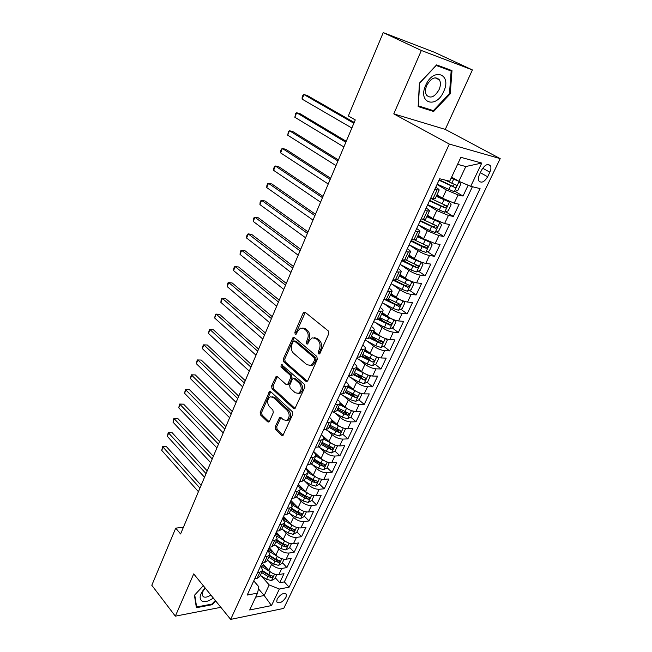 <?xml version="1.0" encoding="UTF-8"?>
<svg xmlns="http://www.w3.org/2000/svg" width="652" height="652" viewBox="0 0 652 652"><rect width="100%" height="100%" fill="white"/><g stroke="black" fill="none" stroke-linecap="round" stroke-linejoin="round"><path stroke-width="0.98" d="M318.543 353.824L319.407 353.963L320.018 353.302L328.73 333.808L328.241 330.898L305.185 312.3L304.068 312.121L303.147 313.107L294.859 332.243L295.177 334.215L295.959 334.354L297.646 331.216L300.499 328.143L304.125 328.755L306 330.295C308.282 332.659 308.779 335.698 307.483 339.415L306.391 341.901L306.717 343.897L307.532 344.036L309.244 340.89L312.096 337.826L315.878 338.453L317.801 340.042C320.148 342.455 320.654 345.544 319.325 349.293L318.209 351.795L318.543 353.824M286.008 597.289L286.432 594.396C283.864 592.375 280.767 593.923 277.141 599.033L276.725 601.91C279.3 603.931 282.397 602.391 286.008 597.289M275.209 426.701L275.641 429.529L281.656 435.308L282.887 435.569L292.683 414.468L292.235 411.599L270.727 391.705L269.594 391.477L260.181 412.276L260.596 415.047L267.622 421.811L268.787 422.056L269.52 421.241L273.278 412.683L272.846 409.88L269.309 406.538C266.831 402.716 267.141 399.472 270.221 396.807L273.286 397.427L287.41 410.556C289.969 414.395 289.7 417.688 286.587 420.418L283.327 419.758L280.955 417.524L279.757 417.28L275.209 426.701L276.709 426.652L277.141 429.481L283.155 435.251L281.656 435.308M193.717 573.89L175.339 616.164L151.802 585.276L175.73 528.136L180.588 533.972L355.275 119.919L348.339 115.966L383.246 32.6L421.355 50.481L393.775 113.88L449.318 144.068L230.661 619.4L193.717 573.89M305.788 381.224L307.019 381.444L307.842 380.548L317.32 359.342L316.839 356.448L294.28 337.426L293.164 337.231L283.261 358.999L283.702 361.803L305.788 381.224L307.288 381.241L285.201 361.844L283.702 361.803M304.859 387.215L294.818 408.796L293.587 408.559L272.023 388.706L271.599 385.919L276.155 376.359L277.287 376.579L286.008 384.444L287.173 384.664L287.98 383.792L290.547 377.932L290.107 375.096L280.963 366.978L281.232 364.395L304.402 384.33L304.859 387.215M275.34 577.811L279.708 582.733L284.003 573.67L278.909 574.551L281.786 568.446C278.094 568.707 274.704 567.338 271.615 564.339L268.469 560.834M269.007 547.908L272.658 551.934M282.455 562.709L286.888 567.59L291.24 558.405L286.147 559.22L289.064 553.035C285.364 553.255 281.949 551.869 278.82 548.894L275.56 545.341M276.016 532.741L278.869 535.805M289.659 547.411L294.158 552.244L298.567 542.945L293.473 543.687L296.44 537.411C292.74 537.59 289.301 536.197 286.13 533.238L282.732 529.628M283.123 517.37L285.071 519.416M296.962 531.902L301.534 536.702L306 527.272L300.906 527.941L303.913 521.584C300.205 521.714 296.75 520.304 293.53 517.37L290.001 513.703M290.319 501.804L291.265 502.765M304.37 516.197L308.999 520.94L313.53 511.388L308.445 511.983L311.485 505.536C307.777 505.618 304.297 504.2 301.045 501.29L297.353 497.557M311.868 500.271L316.57 504.974L321.159 495.284L316.081 495.805L319.162 489.269C315.454 489.302 311.949 487.875 308.649 484.99L304.794 481.184M319.472 484.134L324.248 488.788L328.901 478.967L323.816 479.399L326.945 472.781C323.237 472.757 319.708 471.314 316.367 468.462L312.324 464.574M327.182 467.769L332.023 472.374L336.742 462.423L331.664 462.773L334.835 456.058C331.126 455.984 327.581 454.534 324.191 451.706L319.953 447.737M330.442 446.97L331.208 447.688M334.949 451.143L339.912 455.74L344.696 445.642L339.627 445.911L342.838 439.106C339.13 438.975 335.56 437.508 332.121 434.713L327.663 430.654M337.483 429.481L338.991 430.842M342.805 434.273L347.907 438.869L352.756 428.633L347.695 428.812L350.955 421.909C347.247 421.73 343.645 420.247 340.165 417.476L335.462 413.319M344.232 411.436L346.84 413.727M350.76 417.158L356.016 421.762L360.939 411.379L355.878 411.477L359.187 404.468C355.479 404.232 351.852 402.74 348.323 400.002L343.351 395.723M350.817 392.993L354.729 396.318M358.828 399.806L364.24 404.411L369.228 393.889L364.183 393.889L367.541 386.783C363.824 386.489 360.181 384.982 356.595 382.276L351.33 377.875M357.304 374.191L362.569 378.551M367.003 382.211L372.577 386.823L377.638 376.139L372.602 376.049L376.008 368.845C372.292 368.486 368.625 366.962 364.99 364.289L359.382 359.749M363.637 355.014L370.091 360.189M375.291 364.362L381.037 368.975L386.171 358.144L381.143 357.948L384.598 350.637C380.89 350.222 377.19 348.69 373.506 346.049L367.516 341.338M371.184 336.53L377.1 341.135M383.686 346.253L389.619 350.866L394.835 339.879L389.815 339.586L393.319 332.17C389.611 331.689 385.886 330.14 382.145 327.532L375.715 322.65M379.603 318.396L383.914 321.648M392.194 327.883L398.331 332.504L403.612 321.354L398.608 320.955L402.162 313.433C398.453 312.878 394.704 311.322 390.915 308.755L383.979 303.653M387.883 299.806L390.532 301.737M400.825 309.244L407.166 313.865L412.529 302.552L407.533 302.055L411.135 294.411C407.435 293.791 403.661 292.218 399.815 289.692L392.276 284.337M395.267 280.254L396.856 281.371M409.57 290.327L416.131 294.957L421.575 283.473L416.587 282.862L420.247 275.103C416.546 274.419 412.749 272.829 408.845 270.344L400.605 264.688M402.113 260.034L402.781 260.482M418.429 271.134L425.226 275.763L430.752 264.109L425.78 263.384L429.497 255.511C425.805 254.753 421.974 253.155 418.005 250.702L409.138 244.834L420.361 250.417L422.121 246.652L426.278 248.314L427.883 246.285L414.941 240.132M427.41 251.656L434.46 256.285L440.067 244.451L435.112 243.612L438.886 235.625L427.313 230.767L418.299 225.022M436.514 231.876L443.833 236.505L449.53 224.5L444.591 223.538L448.421 215.429L436.767 210.523L427.598 204.907M445.74 211.802L453.352 216.431L459.13 204.239L454.208 203.163L442.504 198.232L436.921 194.891M278.909 574.551C275.217 574.836 271.827 573.467 268.754 570.459L262.177 563.059M286.147 559.22C282.446 559.457 279.04 558.088 275.926 555.096L269.137 547.623M293.473 543.687C289.781 543.882 286.35 542.488 283.196 539.522L276.301 532.122M300.906 527.941C297.206 528.087 293.759 526.686 290.564 523.743L283.563 516.417M308.445 511.983C304.737 512.081 301.265 510.671 298.029 507.753L290.931 500.491M316.081 495.805C312.373 495.854 308.877 494.428 305.592 491.535L298.388 484.354M323.816 479.399C320.116 479.399 316.595 477.965 313.27 475.096L305.951 467.989M331.664 462.773C327.956 462.724 324.419 461.274 321.045 458.437L313.62 451.412M339.627 445.911C335.919 445.805 332.349 444.346 328.934 441.534L321.395 434.591M347.695 428.812C343.987 428.657 340.401 427.182 336.929 424.403L331.42 419.464M355.878 411.477C352.17 411.257 348.559 409.774 345.047 407.019L340.042 402.667M364.183 393.889C360.474 393.612 356.831 392.113 353.27 389.391L348.461 385.332M372.602 376.049C368.893 375.715 365.234 374.207 361.615 371.518L356.783 367.549M381.143 357.948C377.435 357.557 373.751 356.033 370.083 353.376L365.177 349.472M389.815 339.586C386.106 339.13 382.39 337.589 378.673 334.973L373.686 331.135M398.608 320.955C394.9 320.434 391.159 318.885 387.394 316.301L382.325 312.52M407.533 302.055C403.824 301.46 400.059 299.896 396.237 297.345L391.086 293.636M416.587 282.862C412.887 282.202 409.097 280.621 405.21 278.119L399.986 274.476M425.78 263.384C422.08 262.658 418.266 261.061 414.33 258.591L409.008 255.03M435.112 243.612L423.58 238.779L418.176 235.282M444.591 223.538L432.969 218.656L427.476 215.242M481.649 169.985L479.44 174.63C478.307 177.148 478.112 179.219 478.845 180.857C481.404 183.432 484.338 182.071 487.647 176.765L489.848 172.169C491.005 169.618 491.209 167.515 490.451 165.844C487.9 163.277 484.966 164.654 481.649 169.985M449.318 144.068L500.198 158.623L283.759 608.406L230.661 619.4M279.708 582.733L284.345 581.886L289.097 587.199L480.059 188.591L470.72 186.317L458.861 181.305L451.6 177.148M289.097 587.199L279.358 589.033L271.493 605.578L249.692 609.979L257.556 593.116L247.206 595.056L439.684 178.754L449.717 181.199L460.85 157.328L481.771 163.065L470.72 186.317M260.865 565.52L262.585 570.516L260.009 572.106L257.63 572.505M268.07 549.938L269.855 554.86L267.287 556.392L264.908 556.759M275.372 534.143L277.222 538.992L274.671 540.467L272.291 540.801M282.772 518.128L284.688 522.904L282.153 524.322L279.773 524.615M290.279 501.901L292.259 506.588L289.732 507.949L287.361 508.21M297.882 485.447L298.363 485.919C299.928 487.533 300.45 488.91 299.928 490.051L297.426 491.347L295.054 491.567M305.601 468.755L306.081 469.228C307.671 470.817 308.217 472.17 307.711 473.279L305.226 474.509L302.854 474.697M313.425 451.836L313.914 452.301C315.527 453.873 316.09 455.202 315.609 456.27L313.139 457.435L310.768 457.582M321.354 434.68L321.852 435.137C323.498 436.693 324.085 437.989 323.612 439.024L321.167 440.108L318.795 440.222M329.407 417.272L329.912 417.728C331.575 419.26 332.186 420.524 331.738 421.526L329.309 422.545L326.937 422.61M337.565 399.619L338.078 400.067C339.773 401.583 340.401 402.814 339.977 403.775L337.565 404.713L335.201 404.745M345.845 381.713L346.367 382.153C348.087 383.645 348.747 384.851 348.331 385.764L345.943 386.628L343.58 386.612M354.248 363.547L354.778 363.979C356.522 365.446 357.206 366.62 356.815 367.492L354.443 368.274L352.088 368.217M362.773 345.112L363.311 345.536C365.087 346.978 365.788 348.119 365.422 348.942L360.719 349.545M371.42 326.399L371.966 326.823C373.775 328.241 374.509 329.341 374.158 330.124L369.48 330.597M380.197 307.418L380.752 307.825C382.594 309.219 383.352 310.287 383.017 311.02L378.38 311.354M389.114 288.143L389.676 288.551C391.542 289.912 392.325 290.939 392.023 291.631L387.41 291.827M398.16 268.583L398.731 268.974C400.63 270.319 401.436 271.305 401.159 271.949L396.579 271.998M407.337 248.722L407.924 249.105C409.855 250.417 410.695 251.37 410.434 251.957L405.886 251.859M416.661 228.559L417.256 228.933C419.22 230.213 420.092 231.126 419.855 231.664L415.34 231.411M426.131 208.078L426.734 208.453C428.731 209.7 429.627 210.563 429.423 211.044L424.949 210.637M455.088 191.419L463.018 196.048L458.103 194.924L446.359 189.968L437.036 184.492M435.748 187.279L436.359 187.646C438.397 188.86 439.318 189.683 439.138 190.107L434.705 189.536M435.259 198.469L430.785 198.021M254.745 578.748L257.124 578.332L259.789 576.547M261.99 563.083L264.362 562.709L267.01 560.973M269.325 547.215L271.705 546.865L274.337 545.194M276.766 531.119L279.146 530.809L281.762 529.204M284.313 514.803L286.693 514.526L289.284 512.985M291.966 498.258L294.337 498.014L296.921 496.539M299.724 481.478L302.096 481.274L304.655 479.872M307.589 464.46L309.961 464.289L312.504 462.961M315.568 447.199L317.94 447.068L320.466 445.813M323.669 429.684L326.033 429.603L328.535 428.421M331.884 411.917L334.248 411.877L336.725 410.776M340.214 393.898L342.577 393.898L345.03 392.871M348.673 375.609L351.029 375.65L353.465 374.713M357.255 357.043L359.611 357.133L362.015 356.285M365.959 338.209L368.315 338.347L370.695 337.581M374.802 319.089L377.149 319.268L379.505 318.6M383.783 299.675L388.445 299.333M392.895 279.961L397.524 279.765M402.145 259.952L406.742 259.912M411.542 239.626L416.106 239.74M421.086 218.982L425.609 219.268M453.352 216.431L448.421 215.429M443.833 236.505L438.886 235.625M434.46 256.285L429.497 255.511M425.226 275.763L420.247 275.103M416.131 294.957L411.135 294.411M407.166 313.865L402.162 313.433M398.331 332.504L393.319 332.17M389.619 350.866L384.598 350.637M381.037 368.975L376.008 368.845M372.577 386.823L367.541 386.783M364.24 404.411L359.187 404.468M356.016 421.762L350.955 421.909M347.907 438.869L342.838 439.106M339.912 455.74L334.835 456.058M332.023 472.374L326.945 472.781M324.248 488.788L319.162 489.269M316.57 504.974L311.485 505.536M308.999 520.94L303.913 521.584M301.534 536.702L296.44 537.411M294.158 552.244L289.064 553.035M286.888 567.59L281.786 568.446M284.345 581.886L472.398 186.725M463.018 196.048L468.144 185.225M258.453 588.829L264.215 595.52L269.186 584.934L261.468 576.132M458.861 181.305L465.805 166.529L457.582 164.345M393.775 113.88L445.267 129.398L472.39 69.927L421.355 50.481M472.39 69.927L434.631 52.364L383.246 32.6M175.339 616.164L220.857 607.322M445.267 129.398L500.198 158.623M183.432 527.232L175.73 528.136M255.674 597.15L264.215 595.52L271.493 605.578M253.75 580.891L258.868 586.808L257.556 593.116M269.186 584.934L279.358 589.033M465.805 166.529L481.771 163.065M419.399 83.171L418.16 106.586L433.629 111.5L450.255 93.79L451.991 70.612L436.612 64.898L419.399 83.171M203.302 585.692L194.435 595.3L196.391 607.713L212.218 604.697L215.682 600.948M449.489 93.407L450.255 93.79M429.79 109.495L433.629 111.5M211.753 604.119L212.218 604.697M319.822 353.637L319.708 351.86L320.825 349.358C322.145 345.609 321.64 342.536 319.301 340.116L317.801 340.042M314.419 337.671L317.377 338.535L319.301 340.116M302.772 328.021L305.617 328.844L307.491 330.393C309.773 332.748 310.27 335.788 308.975 339.496L307.883 341.974L307.964 343.685M305.291 312.389L296.35 332.333L296.407 333.979M294.354 337.483L284.761 359.048L285.201 361.844M314.631 359.814L314.305 357.793L294.541 341.061L293.147 341.583L292.031 344.158C290.768 347.793 291.248 350.8 293.465 353.18L306.856 364.712L310.735 365.381L313.465 362.43L314.631 359.814L316.13 359.863L315.796 357.842L314.305 357.793M294.394 340.955L296.041 341.135L315.796 357.842M309.977 365.617L312.235 365.422L314.965 362.479L313.465 362.43M316.13 359.863L314.965 362.479M293.587 408.559L295.087 408.543L273.522 388.714L272.023 388.706M277.312 376.603L273.09 385.935L273.522 388.714M287.825 384.672L289.472 383.8L292.047 377.956L291.599 375.128L282.455 367.019L280.963 366.978M282.3 364.794L282.455 367.019M295.226 392.757L298.486 393.368C301.737 390.564 302.047 387.231 299.407 383.352L294.256 378.788L293.074 378.567L292.259 379.456L289.675 385.316L290.124 388.152L295.226 392.757M298.062 393.523L299.985 393.368C303.237 390.572 303.547 387.239 300.898 383.368L299.407 383.352M293.946 378.576L295.755 378.804L300.898 383.368M280.914 417.484L276.709 426.652M286.252 420.54L288.086 420.377C291.2 417.647 291.468 414.37 288.909 410.532L287.41 410.556M272.031 396.693L274.777 397.427L288.909 410.532M270.735 391.713L261.672 412.251L262.088 415.022L269.121 421.771L267.622 421.811M458.975 181.354L451.151 178.11M456.848 180.156L451.331 177.743M454.305 191.721L459.13 181.452L460.817 184.125L457.891 190.327L454.216 191.761L437.199 184.149M354.207 122.446L307.328 95.534L303.922 94.54L302.096 99.112L351.852 128.028M439.016 180.213L454.843 187.474C456.156 187.352 456.693 186.635 456.465 185.315L445.129 180.082M454.501 184.426L452.586 186.154L439.195 179.822M353.865 123.261L303.922 94.54L302.895 95.339L302.161 97.172L302.096 99.112M443.694 91.484C452.186 74.002 433.384 66.985 425.699 85.29C417.41 103.22 436.335 109.194 443.694 91.484M439.089 89.617C440.703 85.762 440.833 82.519 439.472 79.903C435.463 75.999 431.233 77.824 426.767 85.379C425.185 89.21 425.063 92.413 426.392 94.988C430.401 98.925 434.631 97.14 439.089 89.617M436.555 64.956L451.151 71.019L449.489 93.48L433.376 110.636L418.388 105.868L419.586 83.187L436.253 65.493L451.151 71.019M205.193 588.022L203.367 590.019C199.553 595.252 199.121 598.943 202.071 601.087C205.054 602.309 208.795 601.283 213.294 598.006M205.331 588.194L204.386 589.245C202.495 591.698 201.818 593.793 202.356 595.529L203.497 596.824C205.421 597.648 207.874 597.036 210.849 594.991M215.29 600.468L211.965 604.078L196.627 606.988L194.736 594.966M196.187 606.425L196.627 606.988M427.704 204.679L444.574 212.267L448.25 210.8L451.127 204.687L449.375 202.055L436.269 196.301M449.375 202.055L436.465 195.877M346.245 141.313L300.05 113.684L296.644 112.755L294.843 117.27L343.873 146.945M429.497 200.8L445.177 208.061L446.791 205.95L430.63 198.347M444.868 205.095L442.952 206.717L429.701 200.36M345.853 142.242L296.644 112.755L295.641 113.497L294.843 117.27M418.356 224.891L429.684 230.482L435.08 232.462L438.747 230.963L441.583 224.948L439.807 222.405L426.807 216.684M439.807 222.405L437.965 221.256M437.704 221.142L427.027 216.203M338.396 159.919L292.862 131.598L289.464 130.734L287.679 135.192L336 165.608M420.124 221.077L435.658 228.339L437.264 226.277L436.791 225.926L422.439 219.251M435.381 225.437L433.466 226.961L420.353 220.58M337.956 160.962L289.464 130.734L288.486 131.419L287.679 135.192M420.361 250.417L425.732 252.357L429.391 250.816L432.186 244.891L430.385 242.446L417.492 236.749M430.385 242.446L429.285 241.737M427.484 240.93L417.736 236.228M330.654 178.281L285.772 149.284L282.365 148.485L280.613 152.886L328.233 184.011M410.89 241.044L422.121 246.652M426.025 245.478L424.126 246.904L411.135 240.498M330.165 179.439L282.365 148.485L281.419 149.112L280.719 150.865L280.613 152.886M400.075 264.427L411.176 270.058L416.522 271.957L420.173 270.384L422.928 264.549L421.111 262.194L415.748 260.27L408.315 256.529M421.111 262.194L420.54 261.811M417.052 260.197L408.584 255.943M323.009 196.391L278.771 166.741L275.364 165.999L273.628 170.351L320.572 202.177M401.787 260.718L417.044 267.988L418.641 266L406.481 260.197M416.807 265.209L414.925 266.546L402.064 260.124M322.479 197.654L275.364 165.999L274.451 166.57L273.758 168.306L273.628 170.351M391.143 283.75L402.129 289.406L407.443 291.257L411.094 289.659L413.808 283.905L411.966 281.64L406.636 279.765L399.277 276.008M406.237 278.787L399.562 275.38M315.47 214.263L271.86 183.978L268.453 183.302L266.741 187.589L313.009 220.091M392.83 280.099L407.948 287.369L409.537 285.421L397.573 279.675M407.72 284.647L405.862 285.902L394.493 280.156M314.892 215.633L268.453 183.302L267.565 183.815L266.88 185.527L266.741 187.589M402.789 300.784L397.655 298.975L390.369 295.193M396.506 297.54L390.678 294.525M398.6 310.246L403.001 300.865L404.819 302.976L402.145 308.649L398.502 310.279L393.213 308.469L382.341 302.797M308.029 231.892L265.038 200.995L261.631 200.376L259.936 204.614L305.552 237.768M385.185 299.814L398.983 306.464L400.564 304.549L388.69 298.812M398.657 303.18C398.861 304.419 398.282 305.014 396.929 304.973L387.076 299.944M307.41 233.367L261.631 200.376L260.767 200.84L260.091 202.527L259.936 204.614M393.523 319.61L388.804 317.899L381.591 314.109M387.198 316.155L381.925 313.384M394.273 319.896L395.96 321.778L393.335 327.361L389.692 329.024L384.427 327.255L373.661 321.558M300.694 249.292L258.298 217.801L254.891 217.238L253.22 221.419L298.192 255.209M377.728 319.293L390.149 325.283L391.722 323.4L379.937 317.671M389.872 322.039L388.127 323.759L379.032 319.072M300.026 250.873L254.891 217.238L254.052 217.646L253.383 219.316L253.22 221.419M384.395 338.16L372.944 332.74M378.111 334.533L373.294 331.974M385.666 338.641L387.239 340.303L384.639 345.804L381.012 347.5L375.772 345.764L365.112 340.051M293.449 266.472L251.648 234.394L248.241 233.889L246.586 238.021L290.931 272.422M369.847 338.225L381.436 343.824L383.009 341.974L371.314 336.253M381.2 340.621L379.448 342.276L370.646 337.687L374.158 330.124M292.74 268.143L248.241 233.889L247.426 234.247L246.766 235.894L246.586 238.021M375.389 356.432L364.419 351.11M369.211 352.683L364.794 350.303M377.206 357.125L378.633 358.559L376.082 363.987L372.455 365.707L367.239 364.012L356.685 358.282M286.293 283.424L245.079 250.784L241.672 250.335L240.042 254.41L283.767 289.415M361.705 356.693L372.862 362.096L374.419 360.287L362.814 354.566M372.862 362.096L362.178 355.927M285.552 285.185L241.672 250.335L240.881 250.637L240.229 252.267L240.042 254.41M366.522 374.444L356.016 369.211M360.483 370.58L356.408 368.364M368.877 375.34L370.157 376.554L367.638 381.901L364.02 383.653L358.828 381.99L348.372 376.253M279.235 300.156L238.583 266.978L235.176 266.578L233.571 270.604L276.692 306.187M353.433 374.77L364.403 380.108L365.951 378.331L354.435 372.618M364.403 380.108L353.832 373.906M278.453 302.015L235.176 266.578L234.41 266.831L233.766 268.437L233.571 270.604M357.793 392.186L347.736 387.052M351.917 388.25L348.144 386.163M360.686 393.286L361.795 394.297L359.309 399.57L355.707 401.347L350.54 399.725L340.181 393.963M272.267 316.668L232.177 282.96L228.77 282.618L227.181 286.595L269.708 322.74M345.193 392.537L356.065 397.867L357.614 396.114L346.171 390.418M356.065 397.867L354.166 396.253L345.609 391.632M271.444 318.624L228.77 282.618L228.029 282.821L227.393 284.411L227.181 286.595M349.187 409.676L339.57 404.647M343.498 405.674L340.002 403.718M352.634 410.988L353.555 411.787L351.11 416.987L347.508 418.788L342.365 417.198L332.952 411.901M353.555 411.787L352.626 410.988M265.388 332.976L225.845 298.755L222.438 298.461L220.865 302.389L262.813 339.081M337.06 410.051L343.914 413.898L347.85 415.373L349.382 413.653L338.029 407.965M347.85 415.373L345.976 413.735L337.5 409.114M264.525 335.014L222.438 298.461L221.721 298.624L221.093 300.189L220.865 302.389M340.719 426.913L331.518 421.999M335.226 422.871L331.892 420.988M344.778 428.454L345.43 429.032L343.017 434.159L339.423 435.984L334.305 434.436L325.829 429.611M345.43 429.032L344.688 428.429M258.591 349.081L219.585 314.362L216.187 314.117L214.63 317.997L256.008 355.218M329.048 427.321L335.829 431.176L339.741 432.635L341.273 430.939L330.002 425.267M339.741 432.635L337.899 430.972L329.496 426.343M257.695 351.2L216.187 314.117L215.486 314.231L214.63 317.997M332.373 443.914L323.579 439.098M327.092 439.839L323.742 437.924M336.994 445.65L337.418 446.041L335.038 451.094L331.452 452.944L326.359 451.428L318.657 446.987M337.418 446.041L336.88 445.626M251.884 364.973L213.408 329.773L210.001 329.578L208.469 333.416L249.284 371.151M321.143 444.354L327.866 448.217L331.754 449.66L333.27 447.989L322.08 442.325M331.754 449.66L329.936 447.973L321.615 443.336M250.955 367.182L210.001 329.578L209.325 329.651L208.469 333.416M324.158 460.671L315.731 455.96M319.089 456.579L315.584 454.558M329.284 462.594L327.165 467.802L323.588 469.668L318.526 468.185L311.346 464.004M245.266 380.678L207.303 345.006L203.897 344.859L202.381 348.649L242.65 386.88M313.343 461.151L320.01 465.023L323.873 466.441L325.389 464.794L320.947 463.018L314.272 459.147M323.873 466.441L322.088 464.737L313.832 460.1M244.296 382.96L203.897 344.859L203.245 344.884L202.381 348.649M316.073 477.191L307.907 472.529M311.208 473.099L307.41 470.874M321.648 479.285L319.407 484.273L315.837 486.164L310.792 484.713L303.971 480.695M238.722 396.18L201.264 360.059L197.866 359.953L196.366 363.702L236.089 402.414M305.658 477.712L312.259 481.592L316.098 482.993L317.605 481.38L313.18 479.619L306.57 475.74M316.098 482.993L314.337 481.274L306.163 476.628M237.727 398.543L197.866 359.953L197.23 359.937L196.366 363.702M308.103 493.482L300.107 488.837M303.449 489.399L299.211 486.889M314.011 495.732L311.746 500.524L308.192 502.439L303.172 501.021L296.57 497.093M232.259 411.493L195.298 374.924L191.908 374.876L190.425 378.576L229.618 417.753M298.07 494.053L304.614 497.941L308.429 499.326L309.928 497.729L305.527 495.985L298.975 492.105M308.429 499.326L306.701 497.59L298.592 492.936M231.232 413.938L191.289 374.818L195.298 374.924M190.425 378.576L191.289 374.818M300.254 509.546L292.357 504.876M295.812 505.487L290.914 502.562M306.375 511.934L304.199 516.555L300.645 518.487L295.649 517.101L289.178 513.206M225.877 426.62L189.406 389.627L186.016 389.611L184.557 393.27L223.228 432.904M290.596 510.174L297.076 514.061L300.865 515.43L302.357 513.857L297.972 512.138L291.485 508.25M300.865 515.43L299.162 513.678L291.126 509.025M224.818 429.138L185.421 389.513L189.406 389.627M184.557 393.27L185.421 389.513M292.52 525.39L284.639 520.655M288.282 521.356L282.813 518.047M298.844 527.916L296.741 532.374L293.204 534.33L288.233 532.969L281.819 529.074M219.577 441.559L183.587 404.15L180.196 404.183L178.746 407.802L216.912 447.875M283.212 526.074L289.635 529.97L293.408 531.323L294.891 529.774L290.523 528.071L284.093 524.175M293.408 531.323L291.729 529.554L283.759 524.893M218.485 444.151L179.618 404.044L183.587 404.15M178.746 407.802L179.618 404.044M284.9 541.021L276.961 536.18M280.865 537.02L275.543 533.776M291.42 543.687L289.39 547.982L285.853 549.954L280.914 548.625L274.557 544.722M213.351 456.318L177.825 418.511L174.443 418.584L173.008 422.154L210.677 462.659M275.926 541.763L282.292 545.667L286.049 547.004L287.524 545.471L283.172 543.792L276.798 539.897M286.049 547.004L284.386 545.211L276.489 540.557M212.226 458.984L173.88 418.405L177.825 418.511M173.008 422.154L173.88 418.405M277.393 556.441L269.309 551.453M273.547 552.48L268.363 549.286M284.085 559.245L282.137 563.377L278.608 565.374L273.685 564.07L267.393 560.166M207.197 470.899L172.136 432.7L168.754 432.814L167.344 436.351L204.516 477.264M268.746 557.248L275.054 561.152L278.787 562.472L280.254 560.964L275.918 559.302L269.602 555.398M278.787 562.472L277.149 560.671L269.317 556.009M206.048 473.629L168.216 432.602L172.136 432.7M167.344 436.351L168.216 432.602M266.342 567.745L261.289 564.599M270.001 571.649L261.672 566.458M276.855 574.599L274.973 578.577L271.46 580.582L266.562 579.31L260.319 575.406M201.118 485.308L166.513 446.726L163.13 446.881L161.737 450.377L198.428 491.698M261.656 572.529L267.907 576.433L271.615 577.737L273.074 576.254L268.763 574.608L262.503 570.704M271.615 577.737L270.01 575.92L262.243 571.258M199.944 488.103L162.609 446.636L166.513 446.726M161.737 450.377L162.609 446.636M268.754 570.459L271.615 564.339M275.926 555.096L278.82 548.894M283.196 539.522L286.13 533.238M290.564 523.743L293.53 517.37M298.029 507.753L301.045 501.29M305.592 491.535L308.649 484.99M313.27 475.096L316.367 468.462M321.045 458.437L324.191 451.706M328.934 441.534L332.121 434.713M336.929 424.403L340.165 417.476M345.047 407.019L348.323 400.002M353.27 389.391L356.595 382.276M361.615 371.518L364.99 364.289M370.083 353.376L373.506 346.049M378.673 334.973L382.145 327.532M387.394 316.301L390.915 308.755M396.237 297.345L399.815 289.692M405.21 278.119L408.845 270.344M414.33 258.591L418.005 250.702M423.58 238.779L427.313 230.767M432.969 218.656L436.767 210.523M442.504 198.232L446.359 189.968M433.099 198.526L437.011 190.066M257.124 578.332L260.009 572.106M264.362 562.709L267.287 556.392M271.705 546.865L274.671 540.467M279.146 530.809L282.153 524.322M286.693 514.526L289.732 507.949M294.337 498.014L297.426 491.347M302.096 481.274L305.226 474.509M309.961 464.289L313.139 457.435M317.94 447.068L321.167 440.108M326.033 429.603L329.309 422.545M334.248 411.877L337.565 404.713M342.577 393.898L345.943 386.628M351.029 375.65L354.443 368.274M359.611 357.133L363.074 349.651M368.315 338.347L371.836 330.751M377.149 319.268L380.727 311.558M386.123 299.912L389.749 292.08M395.234 280.254L398.918 272.3M404.476 260.287L408.217 252.218M413.873 240.017L417.671 231.827M423.409 219.439L427.264 211.109M454.208 203.163L458.103 194.924M482.667 168.224L489.848 172.169M480.353 172.715L487.647 176.765M320.825 349.358L319.325 349.293M317.377 338.535L315.878 338.453M307.883 341.974L306.391 341.901M308.975 339.496L307.483 339.415M307.491 330.393L306 330.295M305.617 328.844L304.125 328.755M296.35 332.333L294.859 332.243M304.639 313.229L303.147 313.107M319.708 351.86L318.209 351.795M284.761 359.048L283.261 358.999M293.783 338.258L292.292 338.176M296.041 341.135L294.541 341.061M273.09 385.935L271.599 385.919M276.855 377.263L275.356 377.239M289.472 383.8L287.98 383.792M292.047 377.956L290.547 377.932M291.599 375.128L290.107 375.096M295.755 378.804L294.256 378.788M280.507 418.071L279.007 418.111M274.777 397.427L273.286 397.427M262.088 415.022L260.596 415.047M261.672 412.251L260.181 412.276M270.319 392.333L268.82 392.325M277.141 429.481L275.641 429.529M451.771 183.245L453.621 179.284M448.763 189.683L450.605 185.738M452.586 186.154L454.843 187.474M444.664 212.234L449.415 202.12M442.113 203.897L443.939 200.001M439.146 210.237L440.964 206.358M442.952 206.717L445.177 208.061M435.169 232.43L439.856 222.471M432.602 224.239L434.395 220.392M429.684 230.482L431.469 226.66M433.466 226.961L435.658 228.339M425.821 252.324L430.434 242.511M423.238 244.272L425.006 240.482M424.126 246.904L426.278 248.314M416.612 271.917L421.151 262.251M414.004 264.003L415.748 260.27M411.176 270.058L412.912 266.35M414.925 266.546L417.044 267.988M407.541 291.224L412.015 281.705M404.916 283.441L406.636 279.765M402.129 289.406L403.832 285.747M405.862 285.902L407.948 287.369M395.96 302.585L397.655 298.975M393.213 308.469L394.9 304.867M396.929 304.973L398.983 306.464M389.79 328.983L394.093 319.83M387.141 321.46L388.804 317.899M384.427 327.255L386.09 323.702M388.127 323.759L390.149 325.283M381.102 347.459L385.308 338.518M378.445 340.059L380.083 336.546M375.772 345.764L377.41 342.267M379.448 342.276L381.436 343.824M372.545 365.666L376.652 356.929M369.871 358.38L371.493 354.924M367.239 364.012L368.853 360.564M364.109 383.612L368.119 375.079M361.428 376.448L363.017 373.034M358.828 381.99L360.417 378.6M355.796 401.298L359.708 392.969M353.099 394.256L354.672 390.89M350.54 399.725L352.104 396.375M347.597 418.739L351.42 410.605M344.892 411.811L346.44 408.494M342.365 417.198L343.914 413.898M339.513 435.943L343.245 427.989M336.799 429.114L338.323 425.846M334.305 434.436L335.829 431.176M331.542 452.896L335.193 445.137M328.812 446.188L330.32 442.961M326.359 451.428L327.866 448.217M323.677 469.627L327.247 462.04M320.947 463.018L322.43 459.839M318.526 468.185L320.01 465.023M315.927 486.123L319.407 478.715M313.18 479.619L314.647 476.482M310.792 484.713L312.259 481.592M308.282 502.39L311.68 495.161M305.527 495.985L306.97 492.896M303.172 501.021L304.614 497.941M300.735 518.446L304.052 511.38M297.972 512.138L299.398 509.09M295.649 517.101L297.076 514.061M293.294 534.281L296.53 527.378M290.523 528.071L291.933 525.064M288.233 532.969L289.635 529.97M285.943 549.905L289.113 543.165M283.172 543.792L284.557 540.826M280.914 548.625L282.292 545.667M278.697 565.325L281.794 558.74M275.918 559.302L277.287 556.376M273.685 564.07L275.054 561.152M271.55 580.533L274.565 574.11M268.763 574.608L270.107 571.731M266.562 579.31L267.907 576.433M285.666 593.524L286.432 594.396M435.234 198.526L439.138 190.107M425.577 219.333L429.423 211.044M416.066 239.814L419.855 231.664M406.709 259.993L410.434 251.957M397.484 279.855L401.159 271.949M388.405 299.423L392.023 291.631M379.456 318.698L383.017 311.02M361.966 356.399L365.422 348.942M353.408 374.835L356.815 367.492M344.973 393.001L348.331 385.764M336.668 410.907L339.977 403.775M328.478 428.551L331.738 421.526M320.401 445.952L323.612 439.024M312.438 463.107L315.609 456.27M304.59 480.019L307.711 473.279M296.847 496.694L299.928 490.051M289.211 513.14L292.259 506.588M281.688 529.367L284.688 522.904M274.264 545.365L277.222 538.992M266.937 561.152L269.855 554.86M259.708 576.718L262.585 570.516M487.9 164.459L490.451 165.844M305.038 312.202L304.068 312.121M294.068 337.28L293.164 337.231M312.235 365.422L310.735 365.381M276.986 376.375L276.155 376.359M288.673 384.68L287.173 384.664M281.827 364.411L281.232 364.395M299.985 393.368L298.486 393.368M280.556 417.264L279.757 417.28M288.086 420.377L286.587 420.418M270.384 391.477L269.594 391.477M455.699 184.866L456.465 185.315M435.096 77.767L439.472 79.903M204.386 589.245L203.367 590.019M446.098 205.535L446.791 205.95M436.628 225.877L437.264 226.268M427.296 245.902L427.883 246.285M418.087 265.625L418.641 266M409.016 285.054L409.537 285.421M400.067 304.191L400.564 304.549M391.257 323.05L391.722 323.4M382.569 341.64L383.009 341.974M374.003 359.953L374.419 360.287"/></g></svg>
